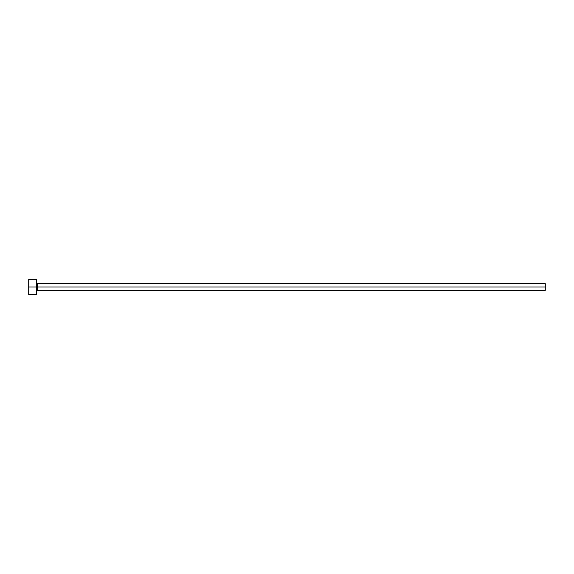 <?xml version="1.0" encoding="UTF-8"?>
<svg xmlns="http://www.w3.org/2000/svg" width="574" height="574" viewBox="0 0 574 574"><rect width="100%" height="100%" fill="white"/><g stroke="black" fill="none" stroke-linecap="round" stroke-linejoin="round"><path stroke-width="0.86" d="M28.7 294.634L28.7 279.366L28.7 287L545.3 287L545.3 290.308L545.3 287L37.353 287L37.353 283.692L37.353 287L28.7 287L28.7 294.634L36.334 294.634L36.334 279.366L36.334 294.634M36.334 291.327L37.353 290.308L37.353 287L37.353 290.308L545.3 290.308M545.3 287L545.3 283.692L545.3 287M545.3 283.692L37.353 283.692L36.334 282.673M28.7 279.366L36.334 279.366"/></g></svg>
